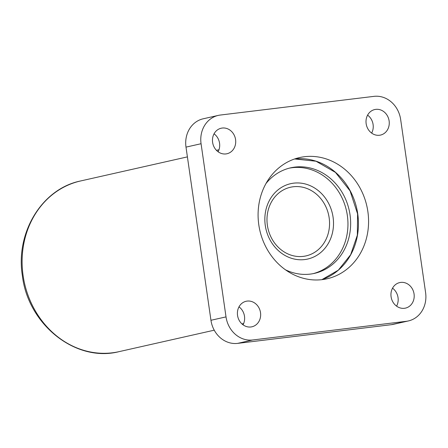 <?xml version="1.0" encoding="UTF-8"?>
<svg xmlns="http://www.w3.org/2000/svg" width="448" height="448" viewBox="0 0 448 448"><rect width="100%" height="100%" fill="white"/><g stroke="black" fill="none" stroke-linecap="round" stroke-linejoin="round"><path stroke-width="0.67" d="M392.538 288.182A13.087 11.553 -102.7 0 1 396.586 306.141M400.708 282.414A13.087 11.553 -102.7 0 1 413.963 293.384A13.087 11.553 -102.7 0 1 405.451 308.123A13.087 11.553 -102.7 0 1 404.438 308.297A13.087 11.553 -102.7 0 1 391.182 297.326A13.087 11.553 -102.7 0 1 399.694 282.593A13.087 11.553 -102.7 0 1 400.708 282.414M367.601 115.136A13.087 11.553 -102.7 0 1 371.65 133.095M375.771 109.368A13.087 11.553 -102.7 0 1 389.026 120.338A13.087 11.553 -102.7 0 1 380.514 135.078A13.087 11.553 -102.7 0 1 379.501 135.251A13.087 11.553 -102.7 0 1 366.246 124.281A13.087 11.553 -102.7 0 1 374.758 109.542A13.087 11.553 -102.7 0 1 375.771 109.368M214.054 133.812A13.087 11.553 -102.7 0 1 218.103 151.771M222.225 128.044A13.087 11.553 -102.7 0 1 235.48 139.014A13.087 11.553 -102.7 0 1 226.968 153.748A13.087 11.553 -102.7 0 1 225.954 153.927A13.087 11.553 -102.7 0 1 212.705 142.957A13.087 11.553 -102.7 0 1 221.211 128.218A13.087 11.553 -102.7 0 1 222.225 128.044M238.991 306.858A13.087 11.553 -102.7 0 1 243.04 324.817M247.162 301.09A13.087 11.553 -102.7 0 1 260.417 312.06A13.087 11.553 -102.7 0 1 251.905 326.799A13.087 11.553 -102.7 0 1 250.891 326.973A13.087 11.553 -102.7 0 1 237.642 316.002A13.087 11.553 -102.7 0 1 246.148 301.263A13.087 11.553 -102.7 0 1 247.162 301.09M367.864 211.54A62.149 54.874 77.3 0 0 299.662 157.545A62.149 54.874 77.3 0 0 258.798 224.801A62.149 54.874 77.3 0 0 327.001 278.796A62.149 54.874 77.3 0 0 367.864 211.54M400.646 119.454L425.6 292.617A26.174 23.111 -102.7 0 1 408.391 320.942A26.174 23.111 -102.7 0 1 406.364 321.294L252.717 339.976A26.174 23.111 -102.7 0 1 226.016 316.887L201.068 143.724A26.174 23.111 -102.7 0 1 218.277 115.399A26.174 23.111 -102.7 0 1 220.304 115.046L373.951 96.365A26.174 23.111 -102.7 0 1 400.646 119.454M218.277 115.399L203.213 118.793A26.174 23.111 77.3 0 0 185.998 147.123L210.952 320.281A26.174 23.111 77.3 0 0 237.653 343.375L391.3 324.688A26.174 23.111 77.3 0 0 393.327 324.341L408.391 320.942M290.685 183.674A38.634 34.11 -102.7 0 1 293.675 183.159A38.634 34.11 -102.7 0 1 332.802 215.544A38.634 34.11 -102.7 0 1 307.681 259.045A38.634 34.11 -102.7 0 1 304.685 259.566A38.634 34.11 -102.7 0 1 265.563 227.181A38.634 34.11 -102.7 0 1 290.685 183.674A38.634 34.11 -102.7 0 1 293.675 183.159A38.634 34.11 -102.7 0 1 333.077 217.241A38.634 34.11 -102.7 0 1 307.675 259.045M329.157 217.812A35.202 31.08 77.3 0 0 293.255 186.754A35.202 31.08 77.3 0 0 290.528 187.23A35.202 31.08 77.3 0 0 267.383 225.322A35.202 31.08 77.3 0 0 303.29 256.374A35.202 31.08 77.3 0 0 306.012 255.903A35.202 31.08 77.3 0 0 329.157 217.812M265.994 183.512A54.096 47.768 -102.7 0 1 290.662 167.826A54.096 47.768 -102.7 0 1 294.857 167.098A54.096 47.768 -102.7 0 1 349.642 212.453A54.096 47.768 -102.7 0 1 314.462 273.37A54.096 47.768 -102.7 0 1 310.274 274.098A54.096 47.768 -102.7 0 1 285.449 269.791M289.324 168.151A54.096 47.768 -102.7 0 1 292.163 167.709A54.096 47.768 -102.7 0 1 346.802 212.29A54.096 47.768 -102.7 0 1 313.113 273.655M294.661 158.962A62.149 54.874 -102.7 0 1 357.734 213.825A62.149 54.874 -102.7 0 1 321.877 279.664M23.106 275.632A87.483 77.241 77.3 0 0 119.112 351.635C75.936 362.774 28.134 324.8 22.4 275.862C15.282 232.758 41.922 188.726 80.629 180.958A87.483 77.241 77.3 0 0 23.106 275.632M201.068 143.724L185.998 147.123M226.016 316.887L210.952 320.281M252.717 339.976L237.653 343.375M406.364 321.294L391.3 324.688M321.866 279.664L338.335 270.15L350.661 254.716L357.347 235.178L357.577 213.87L350.073 190.898L335.468 172.413L316.008 161.218L294.655 158.962M119.112 351.635L214.245 330.187M241.965 323.938L243.634 323.562M80.629 180.958L187.41 156.884M216.457 150.332L218.977 149.766"/></g></svg>
